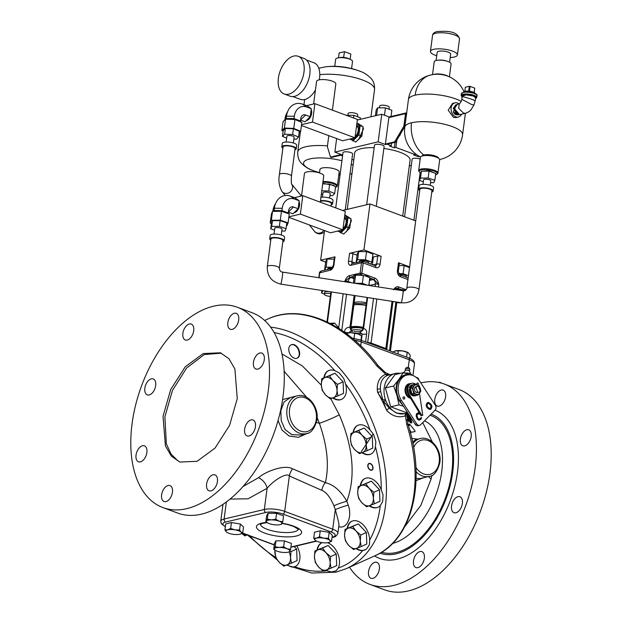 <?xml version="1.0" encoding="UTF-8"?>
<svg xmlns="http://www.w3.org/2000/svg" width="622" height="622" viewBox="0 0 622 622"><rect width="100%" height="100%" fill="white"/><g stroke="black" fill="none" stroke-linecap="round" stroke-linejoin="round"><path stroke-width="0.93" d="M353.747 160.072L351.897 159.38M342.559 155.92L340.693 155.228L331.409 157.436L330.484 157.094L340.537 154.699L340.592 154.248M336.642 138.55L334.854 152.126L342.24 154.862L340.537 154.699M334.854 152.126L378.16 141.832L381.791 114.223L357.316 120.038M385.391 144.04L388.874 117.581L405.505 113.632L406.43 113.974L404.767 126.631L395.608 142.181L394.675 141.832L385.391 144.04L386.324 144.382L385.554 144.568L378.16 141.832M395.608 142.181L387.102 144.203L391.254 145.742L389.706 146.108L394.325 147.818L395.056 142.306M419.5 156.449L418.349 156.721L413.731 155.01L415.271 154.645L395.872 147.453L394.325 147.818M409.315 165.895L411.313 165.421M335.717 207.888L342.979 152.701A4.859 1.431 7.5 0 1 344.098 151.962A4.859 1.431 7.5 0 1 349.525 152.196A4.859 1.431 7.5 0 1 352.612 153.968L345.257 209.832M404.557 216.767L412.137 159.162A4.859 1.431 7.5 0 1 413.257 158.423A4.859 1.431 7.5 0 1 420.184 159.115M366.661 204.739L374.491 145.206A4.859 1.431 7.5 0 1 375.618 144.475A4.859 1.431 7.5 0 1 381.045 144.701A4.859 1.431 7.5 0 1 384.124 146.473L376.256 206.271M347.263 209.35L354.688 152.919A27.928 8.234 7.5 0 1 374.172 147.655M383.867 148.456A27.928 8.234 7.5 0 1 400.164 152.336A27.928 8.234 7.5 0 1 410.061 160.212L402.714 216.075M415.271 154.645L415.403 153.688M395.872 147.453L396.844 140.074M391.254 145.742L391.603 143.13M418.349 156.721L418.466 155.842M400.77 133.411L398.927 136.537M400.49 133.893A4.253 3.219 -103.4 0 1 399.853 135.394A4.253 3.219 -103.4 0 1 399.223 136.031M404.767 126.631L403.833 126.282L394.675 141.832M405.505 113.632L403.833 126.282M385.554 144.568L385.609 144.117M389.108 117.527L389.185 116.959L406.765 112.784L406.461 115.078A29.141 8.591 -172.5 0 0 406.306 115.692L404.79 127.191A29.141 29.141 0 0 0 420.534 157.001M389.185 116.959L381.791 114.223M358.529 139.763L363.458 128.878A8.125 4.751 -69.7 0 0 363.092 127.619M341.462 155.049L341.525 154.598M328.813 135.65L327.359 146.691L330.484 157.094M351.578 68.56L352.518 61.469A8.498 2.504 -172.5 0 0 347.123 58.367A8.498 2.504 -172.5 0 0 337.622 57.963A8.498 2.504 7.5 0 0 335.662 59.253L334.729 66.344M339.418 57.698A5.769 1.703 7.5 0 1 339.853 57.574A5.769 1.703 7.5 0 1 343.601 57.418A5.769 1.703 7.5 0 1 343.873 57.442A5.769 1.703 7.5 0 1 349.284 58.997M350.132 59.323L350.831 54.036L344.479 51.68L339.153 52.948L338.516 57.792M343.601 57.418L344.479 51.68M292.908 96.573L300.348 99.333A19.507 11.398 -69.7 0 0 304.71 99.52A19.507 11.398 110.3 0 0 315.432 90.073M306.459 59.992L313.908 62.752A19.507 11.398 110.3 0 1 319.273 79.826M290.015 96.146A20.106 11.756 -69.7 0 0 294.509 96.34A20.106 11.756 110.3 0 0 309.126 77.812A20.106 11.756 110.3 0 0 303.995 58.437L298.171 56.275A20.106 11.756 110.3 0 1 303.303 75.659A20.106 11.756 110.3 0 1 288.686 94.179A20.106 11.756 -69.7 0 1 284.192 93.984L290.015 96.146M298.171 56.275A20.106 11.756 110.3 0 0 293.685 56.081A20.106 11.756 -69.7 0 0 279.06 74.609A20.106 11.756 -69.7 0 0 284.192 93.984M319.475 172.939L319.933 169.479A9.711 2.861 7.5 0 1 322.173 168.002A9.711 2.861 7.5 0 1 333.027 168.469A9.711 2.861 7.5 0 1 339.192 172.014L337.373 185.869A9.711 2.861 -172.5 0 0 332.754 182.736A9.711 2.861 -172.5 0 0 322.997 181.515M335.46 187.479A9.112 2.682 -172.5 0 0 336.144 187.121A9.112 2.682 -172.5 0 0 333.376 183.754A9.112 2.682 -172.5 0 0 322.888 182.3M334.131 186.001L333.905 185.41L322.756 183.319M336.144 187.121L336.782 186.678A9.711 2.861 -172.5 0 0 337.373 185.869M321.776 190.76L328.743 191.032L334.667 193.504L335.569 186.6L329.652 184.128L322.686 183.855M334.667 193.504L332.529 195.666L329.971 195.565M322.748 194.632L321.349 194.048M322.414 197.135L322.997 192.719A3.646 1.073 -172.5 0 1 326.2 192.066A3.646 1.073 -172.5 0 1 330.095 193.325A3.646 1.073 7.5 0 1 330.22 193.667L329.637 198.091M328.743 191.032L329.652 184.128M320.921 197.275A7.285 2.146 -172.5 0 1 332.762 199.724A7.285 2.146 7.5 0 1 333.011 200.408L332.552 203.86A7.285 2.146 7.5 0 1 331.199 204.879M320.47 200.727A7.285 2.146 -172.5 0 1 332.311 203.176A7.285 2.146 7.5 0 1 332.552 203.86M331.028 206.154L331.355 203.697A6.072 1.788 -172.5 0 0 323.759 200.976A6.072 1.788 -172.5 0 0 320.4 201.279M291.446 176.197A6.072 1.788 7.5 0 0 283.85 173.476A6.072 1.788 7.5 0 0 279.402 174.611L283.033 147.002A6.072 1.788 7.5 0 1 287.473 145.867A6.072 1.788 7.5 0 1 295.069 148.588L291.446 176.197C291.174 180.808 291.283 183.529 291.78 184.369L291.438 183.855A6.072 5.536 -39.2 0 1 291.461 183.879M281.828 146.846L282.287 143.394A7.285 2.146 -172.5 0 1 288.694 142.096A7.285 2.146 -172.5 0 1 296.484 144.615A7.285 2.146 7.5 0 1 296.733 145.299L296.274 148.744A7.285 2.146 7.5 0 0 296.033 148.067A7.285 2.146 -172.5 0 0 288.235 145.548A7.285 2.146 -172.5 0 0 281.828 146.846A7.285 2.146 -172.5 0 0 282.077 147.531A7.285 2.146 7.5 0 0 282.878 148.184M296.274 148.744A7.285 2.146 7.5 0 1 294.921 149.77M293.359 142.974L294.12 137.174A3.646 1.073 7.5 0 0 294.004 136.832A3.646 1.073 -172.5 0 0 290.109 135.573A3.646 1.073 -172.5 0 0 286.897 136.218L286.136 142.026M286.649 138.138L282.458 136.389L284.596 134.228L292.651 134.539L298.568 137.011L296.43 139.172L293.872 139.071M298.568 137.011L299.322 131.258L293.405 128.785L285.35 128.474L283.212 130.636L282.458 136.389M283.15 131.118L281.867 130.581L284.363 128.062L293.763 128.42L300.667 131.304L299.112 132.883M300.667 131.304L301.841 122.394L294.929 119.51L285.537 119.144L283.041 121.671L281.867 130.581M293.763 128.42L294.929 119.51M284.363 128.062L285.537 119.144M286.68 119.191A6.803 2.006 7.5 0 1 287.418 118.957A6.803 2.006 -172.5 0 1 294.315 119.121A6.803 2.006 -172.5 0 1 299.229 121.306M285.778 119.152L286.19 118.499L294.035 118.577L300.434 120.956L300.006 121.632M284.884 119.805L285.055 118.491A13.917 10.52 -103.4 0 1 286.415 113.943L288.274 110.281A18.124 13.7 -103.4 0 1 302.541 104.138L307.167 105.857L311.288 108.733L310.238 116.703L305.075 121.795L300.543 120.116M286.19 118.499L286.493 116.197A18.124 13.7 -103.4 0 1 288.274 110.281M300.434 120.956L300.737 118.654A5.505 4.16 -103.4 0 1 301.273 116.85A5.505 4.16 -103.4 0 1 305.612 114.984L310.238 116.703M294.035 118.577L294.338 116.283A13.917 10.52 -103.4 0 1 306.662 107.015L311.288 108.733M306.327 120.559A6.5 3.802 -69.7 0 0 306.7 120.497A6.5 3.802 -69.7 0 0 310.938 116.003A6.5 3.802 -69.7 0 0 311.171 109.573M300.745 120.186L300.527 121.85M301.538 124.672L312.485 122.067L314.903 103.664L306.599 105.639M314.903 103.664L357.401 119.416L354.983 137.82L342.605 140.766L301.429 125.504M313.605 103.975L316.575 81.396A9.711 2.869 7.5 0 1 318.814 79.927A9.711 2.869 7.5 0 1 329.668 80.386A9.711 2.869 7.5 0 1 335.833 83.931L332.389 110.141M354.983 137.82L312.485 122.067M358.241 128.093L356.6 125.52M356.663 125.053A7.099 4.144 110.3 0 1 358.21 127.883A7.099 4.144 110.3 0 1 358.218 130.379A7.099 4.144 110.3 0 1 355.115 136.824M352.837 140.945L358.894 134.974L361.856 136.07L355.8 142.041L349.922 139.025A8.545 4.999 -69.7 0 0 350.054 139.118A8.545 4.999 -69.7 0 0 355.504 137.82A8.545 4.999 -69.7 0 0 359.143 130.161A8.545 4.999 -69.7 0 0 357.347 123.794A8.545 4.999 -69.7 0 0 356.857 123.521M356.95 122.853L363.085 126.717L361.856 136.07M358.894 134.974L360.122 125.621L363.085 126.717M360.122 125.621L356.873 123.459M363.092 127.689L363.458 128.878M292.651 134.539L293.405 128.785M284.596 134.228L285.35 128.474M452.559 103.415L448.205 110.203L453.454 117.379L455.926 117.589L458.367 117.014A7.285 5.505 -103.4 0 1 455.771 116.827A7.285 5.505 76.6 0 1 451.082 109.526A7.285 5.505 76.6 0 1 455.001 102.84L452.559 103.415M421.833 156.106A8.498 2.504 7.5 0 1 423.745 155.002A8.498 2.504 7.5 0 1 432.943 155.337A8.498 2.504 7.5 0 1 438.634 158.322M418.676 170.568L420.418 157.335A9.711 2.861 -172.5 0 1 422.657 155.865A9.711 2.861 7.5 0 1 433.518 156.324A9.711 2.861 7.5 0 1 439.684 159.87L437.942 173.103A9.711 2.861 -172.5 0 0 431.777 169.557A9.711 2.861 -172.5 0 0 420.923 169.098A9.711 2.861 -172.5 0 0 418.676 170.568A9.711 2.861 -172.5 0 0 419.034 171.509L419.531 172.1A9.112 2.682 -172.5 0 0 420.659 172.978M435.555 174.868A9.112 2.682 -172.5 0 0 436.722 174.354L437.352 173.919A9.711 2.861 -172.5 0 0 437.942 173.103M436.722 174.354A9.112 2.682 -172.5 0 0 432.764 170.607A9.112 2.682 -172.5 0 0 421.304 169.837A9.112 2.682 -172.5 0 0 419.531 172.1M434.685 173.048L428.978 170.576L421.949 171.19M434.84 180.318L435.75 173.414L429.056 171.12L421.389 171.19L420.425 173.561L419.516 180.466L420.48 178.094L428.146 178.024L434.84 180.318L433.876 182.681L430.548 182.72M423.325 181.772L419.516 180.466M422.983 184.337L423.566 179.913A3.646 1.073 -172.5 0 1 427.602 179.361A3.646 1.073 7.5 0 1 430.789 180.862L430.206 185.286M428.146 178.024L429.056 171.12M420.48 178.094L421.389 171.19M433.122 191.055A7.285 2.146 7.5 0 0 426.739 188.054A7.285 2.146 -172.5 0 0 418.676 189.158L419.135 185.706A7.285 2.146 -172.5 0 1 427.197 184.61A7.285 2.146 7.5 0 1 433.581 187.603L433.122 191.055A7.285 2.146 7.5 0 1 431.769 192.074M418.676 189.158A7.285 2.146 -172.5 0 0 419.726 190.495M431.886 191.032A6.072 1.788 -172.5 0 0 431.925 190.9A6.072 1.788 -172.5 0 0 426.365 188.365A6.072 1.788 -172.5 0 0 419.92 189.181A6.072 1.788 -172.5 0 0 419.881 189.313A6.072 1.788 -172.5 0 0 419.881 189.453M270.92 239.175A6.072 1.788 7.5 0 1 270.92 239.035A6.072 1.788 7.5 0 1 270.959 238.895A6.072 1.788 7.5 0 1 277.404 238.078A6.072 1.788 7.5 0 1 282.963 240.613L279.332 268.222C279.55 270.617 280.639 271.915 282.606 272.117A6.072 0.451 -81.2 0 1 282.256 277.288A6.072 0.451 -81.2 0 1 280.919 283.865A6.072 0.451 -81.2 0 1 280.747 284.114L401.19 302.751A6.072 0.451 -81.2 0 0 401.369 302.51A6.072 0.451 -81.2 0 0 402.698 295.924A6.072 0.451 -81.2 0 0 403.048 290.754L282.606 272.117M269.715 238.871L270.173 235.419A7.285 2.146 -172.5 0 1 278.228 234.323A7.285 2.146 7.5 0 1 284.619 237.324L284.161 240.768A7.285 2.146 7.5 0 0 277.777 237.775A7.285 2.146 -172.5 0 0 269.715 238.871A7.285 2.146 -172.5 0 0 270.764 240.209M284.161 240.768A7.285 2.146 7.5 0 1 282.808 241.795M281.245 234.999L282.007 229.199A3.646 1.073 7.5 0 0 278.819 227.699A3.646 1.073 -172.5 0 0 274.784 228.251L274.022 234.051M274.543 230.101L270.733 228.795L271.705 226.424L279.364 226.354L286.066 228.647L285.094 231.019L281.766 231.05M286.066 228.647L286.82 222.901L280.125 220.6L272.459 220.678L271.487 223.041L270.733 228.795M279.364 226.354L280.125 220.6M271.433 223.477L270.212 223.057L271.34 220.297L280.281 220.211L288.095 222.886L286.967 225.646L286.454 225.654M280.281 220.211L281.455 211.293L272.514 211.379L271.386 214.139L270.212 223.057M288.095 222.886L289.269 213.968L281.455 211.293M271.34 220.297L272.514 211.379M274.279 211.363A6.803 2.006 7.5 0 1 275.313 210.982A6.803 2.006 -172.5 0 1 282.023 211.115A6.803 2.006 -172.5 0 1 287.037 213.206M273.556 211.371L274.084 210.524L281.921 210.609L288.32 212.981L287.978 213.533M272.833 211.379L272.941 210.516A13.917 10.52 -103.4 0 1 274.31 205.975L276.16 202.305A18.124 13.7 -103.4 0 1 290.435 196.163L295.061 197.882L299.174 200.758L298.125 208.728L292.962 213.82L288.437 212.141M274.084 210.524L274.388 208.222A18.124 13.7 -103.4 0 1 276.16 202.305M288.32 212.981L288.624 210.679A5.505 4.16 -103.4 0 1 289.168 208.883A5.505 4.16 -103.4 0 1 293.498 207.017L298.125 208.728M281.921 210.609L282.225 208.308A13.917 10.52 -103.4 0 1 294.548 199.048L299.174 200.758M294.214 212.584A6.5 3.802 -69.7 0 0 294.595 212.522A6.5 3.802 -69.7 0 0 298.824 208.036A6.5 3.802 -69.7 0 0 299.065 201.598M288.639 212.219L288.445 213.688M288.896 216.829L300.379 214.092L302.797 195.689L294.486 197.664M302.797 195.689L345.288 211.441L342.87 229.845L330.5 232.791L288.826 217.342M301.499 196L304.461 173.429A9.711 2.869 7.5 0 1 306.7 171.952A9.711 2.869 7.5 0 1 317.562 172.411A9.711 2.869 7.5 0 1 323.728 175.956L320.283 202.166M342.87 229.845L300.379 214.092M344.549 217.078A7.099 4.144 110.3 0 1 346.104 219.908A7.099 4.144 110.3 0 1 346.112 222.412A7.099 4.144 110.3 0 1 343.002 228.849M346.127 220.11L344.487 217.529M340.724 232.97L346.788 226.999L349.751 228.095L343.686 234.066L337.808 231.05A8.545 4.999 -69.7 0 0 337.948 231.143A8.545 4.999 -69.7 0 0 343.391 229.852A8.545 4.999 -69.7 0 0 347.037 222.186A8.545 4.999 -69.7 0 0 345.233 215.826A8.545 4.999 -69.7 0 0 344.751 215.546M344.837 214.885L350.979 218.75L349.751 228.095M346.788 226.999L348.017 217.646L350.979 218.75M348.017 217.646L344.759 215.484M319.078 277.762L319.739 272.716L321.45 270.935L331.542 268.533L333.392 265.244L334.457 257.181A2.426 0.715 7.5 0 1 335.017 256.816L320.633 260.237L325.633 262.095M369.445 280.491L369.709 280.39A9.105 2.69 -172.5 0 0 370.93 279.278A9.105 2.69 -172.5 0 0 370.3 278.104L367.034 275.88L363.691 275.655L360.908 274.621A1.221 0.925 76.6 0 1 360.13 273.112L349.237 275.709C347.675 276.067 346.205 277.91 344.837 281.23L344.767 281.735M363.94 249.92L349.556 253.348L348.491 261.411A4.859 2.838 -69.6 0 0 350.979 265.275L361.499 262.772L362.875 261.341L363.194 262.927L375.758 267.592A4.859 3.67 76.6 0 0 380.058 264.358L381.123 256.303L363.94 249.92L369.989 203.946L342.629 210.454M324.536 230.583L320.633 260.237M346.384 231.812L351.352 220.903A8.125 4.751 -69.7 0 0 350.979 219.644M350.979 219.706L351.352 220.903M369.305 285.529L375.385 284.083A2.426 0.715 7.5 0 1 378.775 284.402C378.036 280.895 376.73 278.796 374.848 278.104L361.841 273.276L363.194 262.927L361.499 262.772L360.13 273.112L361.841 273.276A1.221 0.715 -69.6 0 1 360.908 274.621L354.486 275.103L353.047 276.495A9.105 2.69 -172.5 0 0 352.868 276.907A9.105 2.69 -172.5 0 0 354.004 278.462M406.197 289.735L398.702 286.952C396.828 286.244 395.118 287.224 393.555 289.883M409.688 266.9L398.484 262.741L397.427 270.803A4.859 3.67 76.6 0 0 400.514 276.774L408.024 279.566M415.729 220.903L369.989 203.946M397.427 270.803A2.426 0.715 -172.5 0 1 398.282 271.487L399.347 263.433A2.426 0.715 -172.5 0 0 398.484 262.741M409.595 267.631L404.168 265.617L399.067 265.563M334.193 259.149L327.172 259.071L325.726 261.364L324.668 269.443L325.858 269.886M349.556 253.348A2.426 0.715 -172.5 0 1 352.946 253.667L357.067 255.199M372.508 257.189A10.932 3.227 7.5 0 0 373.394 257.01L377.725 255.984A2.426 0.715 7.5 0 1 381.123 256.303M370.65 264.047L371.863 262.119L372.928 254.025L366.521 251.646L358.684 251.568L357.246 253.854L356.181 261.948L357.355 262.383M405.653 290.21L401.384 289.634A9.105 2.69 -172.5 0 0 394.954 289.191M404.844 290.614L402.566 289.766M396.867 289.168L396.121 289.16M321.45 270.935L321.45 270.935C319.84 271.752 319.179 272.405 319.459 272.902L330.251 270.212A4.859 2.838 -69.6 0 0 333.952 264.871L335.017 256.816M327.615 269.466L327.693 268.891A4.859 1.431 7.5 0 1 328.813 268.16A4.859 1.431 7.5 0 1 332.156 268.043M332.731 267.227L326.107 267.157L324.668 269.443M327.172 259.071L326.107 267.157M409.673 430.012L411.025 432.228L410.318 432.391M409.051 425.425L409.766 424.344L408.848 424.562M409.766 424.344L414.874 430.603L415.029 431.567L411.025 432.228M408.164 424.857L409.362 425.627M410.155 432.43L414.159 431.777M408.506 424.748L408.67 425.518M422.735 422.618L432.376 442.071M417.759 439.171L411.795 438.393M409.004 419.967L410.022 422.416L410.909 422.991L411.865 422.766L410.971 422.19L410.022 422.416M406.905 419.516L407.356 420.69L408.242 421.265L409.19 421.04L408.304 420.464L407.356 420.69M361.265 451.696L373.216 433.892M407.262 412.347L407.838 423.807A3.654 0.498 -17.5 0 1 406.741 424.546L405.412 415.83L407.146 412.79M389.893 374.755L385.764 374.25C380.104 376.574 377.274 381.488 377.266 388.991L377.538 392.109C384.085 402.823 382.133 398.811 382.872 400.024L385.368 399.433L385.788 400.622L383.463 401.174C384.023 402.589 381.776 398.026 386.705 410.497C392.404 416.297 398.64 418.07 405.412 415.83A2.426 1.578 67.1 0 1 405.738 413.366M383.463 401.174L389.294 408.195L396.603 413.148L404.697 413.669A20.643 15.604 76.6 0 0 407.566 412.573M400.133 373.387A20.643 15.604 76.6 0 0 395.125 373.511L387.661 375.393A2.426 1.555 -110.9 0 1 385.764 374.25L376.73 365.806A3.654 0.91 -36.9 0 1 378.098 365.619L385.36 372.516L390.313 374.879M389.294 408.195A2.426 0.723 135.7 0 0 386.697 410.497A129.92 84.195 -114.2 0 0 377.546 392.124A2.426 0.917 171.3 0 0 380.687 391.51L382.872 400.024M387.661 375.393C382.639 377.391 380.205 381.815 380.361 388.68L380.687 391.51M385.788 400.622A20.643 15.604 76.6 0 0 404.697 413.669M395.125 373.511A20.643 15.604 76.6 0 0 385.368 399.433M407.192 411.997L405.645 412.37L390.709 406.827L385.368 387.957L394.954 374.623L403.235 372.648L410.17 374.864M415.768 377.08L418.171 378.192L418.956 380.135M406.943 375.066L405.396 375.431A16.39 12.393 76.6 0 0 399.899 400.762L415.138 424.243A3.646 2.752 76.6 0 0 418.046 425.697L419.593 425.331A3.646 2.752 76.6 0 0 420.651 424.725L435.097 410.123A3.646 2.752 76.6 0 0 435.26 405.101L420.029 381.62A16.39 12.393 76.6 0 0 406.943 375.066A16.39 12.393 76.6 0 0 401.447 400.397L416.686 423.877A3.646 2.752 76.6 0 0 419.593 425.331M390.709 406.827L398.997 404.852L396.929 395.273L393.648 385.982L399.052 379.171L403.235 372.648M403.445 406.22L398.997 404.852M385.368 387.957L393.648 385.982M402.255 404.393A16.996 12.852 -103.4 0 1 396.929 395.273A16.996 12.852 -103.4 0 1 399.052 379.171A16.996 12.852 -103.4 0 1 409.812 374.833M410.652 398.29A7.441 5.621 -103.4 0 1 406.524 395.265A7.441 5.621 -103.4 0 1 409.012 383.774A7.441 5.621 -103.4 0 1 410.225 383.665M404.549 397.271A1.213 0.917 -103.4 0 1 403.173 398.655A1.213 0.917 -103.4 0 1 404.549 397.271M416.701 383.65A1.213 0.917 76.6 0 1 416.989 384.816A1.213 0.917 -103.4 0 1 418.303 383.362A1.213 0.917 -103.4 0 1 418.007 385.205M419.461 412.969L418.194 412.775L416.39 413.933L416.235 416.134L417.261 419.049L418.8 420.13L421.195 418.917L421.319 417.385L420.083 418.831L418.217 419.026L416.88 415.893L417.494 414.019L420.107 414.042M426.327 404.448L426.163 405.824L427.166 407.814L429.343 409.432L430.945 409.066L431.909 406.182L430.906 404.183L428.2 402.465L427.127 402.932L426.327 404.448M410.403 383.642A7.285 5.505 76.6 0 0 409.82 383.735A7.285 5.505 76.6 0 0 405.902 390.181A7.285 5.505 76.6 0 0 410.225 397.567M410.022 389.271A5.66 4.284 76.6 0 0 415.698 395.646L414.734 395.88A5.66 4.284 -103.4 0 1 409.058 389.504L410.504 389.458M413.708 384.544A5.66 4.284 76.6 0 0 413.07 384.629A5.66 4.284 76.6 0 0 410.209 387.84L410.644 388.004M415.698 395.646A5.66 4.284 76.6 0 0 416.305 395.437M420.301 388.455L420.791 391.215L418.046 395.024L413.786 393.438L412.254 388.05L414.991 384.24L419.259 385.827L420.301 388.455A4.859 3.67 -103.4 0 1 419.694 393.057A4.859 3.67 -103.4 0 1 416.196 394.169A4.859 3.67 -103.4 0 1 413.296 390.678A4.859 3.67 -103.4 0 1 413.902 386.075A4.859 3.67 -103.4 0 1 417.401 384.964A4.859 3.67 -103.4 0 1 420.301 388.455M413.786 393.438L411.919 393.882L413.778 394.745L416.188 395.468L418.046 395.024M411.919 393.882L410.396 388.493L412.254 388.05M410.396 388.493L413.132 384.684L414.991 384.24M416.351 392.412A3.032 2.294 -103.4 0 1 414.726 387.856L416.001 387.553L417.626 392.109L416.351 392.412A3.032 2.294 76.6 0 0 417.502 392.521L418.777 392.218A3.032 2.294 -103.4 0 1 417.626 392.109M418.777 392.218A3.032 2.294 -103.4 0 0 420.145 390.974L418.52 386.417A3.032 2.294 76.6 0 0 417.37 386.309L416.095 386.612A3.032 2.294 76.6 0 0 414.726 387.856M417.37 386.309A3.032 2.294 76.6 0 0 416.001 387.553M419.461 393.376L422.766 415.232L421.156 415.799L408.366 394.465A7.285 5.505 -103.4 0 1 410.963 383.463L411.733 383.284A7.285 5.505 -103.4 0 1 416.118 384.544M421.926 415.613L409.128 394.286A7.285 5.505 -103.4 0 1 411.733 383.284M410.209 387.84L409.245 388.066A5.66 4.284 -103.4 0 1 412.106 384.863L413.07 384.629M409.245 388.066L410.396 388.501M403.227 398.741A1.213 0.917 76.6 0 0 402.947 397.559M421.436 418.163L420.729 419.399L419.329 420.083M421.195 417.432L421.319 418.194M418.777 412.72L419.586 413.171M418.124 412.798L418.653 412.751M420.099 414.034L419.601 414.213M418.466 413.661L416.989 414.353L416.678 415.294L417.743 418.692L419.111 419.189M428.2 402.465L427.555 402.613M428.729 402.566L428.076 402.496M429.312 402.877L428.605 402.597M430.906 404.183L429.188 402.908M431.38 404.743L430.782 404.214M431.699 405.334L431.256 404.774M431.909 406.182L431.575 405.365M431.909 406.85L431.785 406.205M431.746 407.55L431.785 406.874M431.318 408.537L431.621 407.581M430.945 409.066L431.194 408.568M430.393 409.416L430.821 409.097M429.989 408.623L427.368 407.107L426.84 405L427.594 403.608L428.511 403.398L430.953 405.396L430.681 408.016L429.561 408.607L427.12 406.609L427.267 404.012M427.392 403.981L428.084 403.383M411.422 375.074L411.507 374.405L410.574 373.838L407.775 373.021L403.204 372.975M407.651 374.001L407.775 373.021M410.613 373.869L409.509 371.124A2.123 0.63 7.5 0 0 408.133 370.354A2.123 0.63 7.5 0 0 405.785 370.261A2.123 0.63 -172.5 0 0 405.295 370.572L403.515 372.928M409.859 369.608A2.286 0.676 7.5 0 0 408.281 368.823A2.286 0.676 7.5 0 0 405.847 368.745A2.286 0.676 -172.5 0 0 405.365 368.994L406.259 367.649A1.563 0.459 7.5 0 1 406.594 367.478A1.563 0.459 7.5 0 1 408.234 367.524A1.563 0.459 7.5 0 1 409.33 368.053L409.851 369.585L409.424 371.272M331.821 324.342L334.613 323.09L329.893 323.331M339.729 328.999L334.613 323.09M416.087 471.756A19.43 14.687 76.6 0 0 429.141 476.405C433.798 476.133 437.367 471.569 439.84 462.714C441.985 449.893 430.836 435.587 420.138 438.603L415.512 439.707L412.596 442.063M431.925 475.356L431.093 479.096L420.775 505.453L404.728 526.678M416.04 480.557L423.807 477.673M416.102 478.435L419.998 478.582L429.141 476.405M380.042 553.168A74.065 43.283 -69.6 0 0 396.268 553.782A74.065 43.283 -69.6 0 0 450.188 485.44A74.065 43.283 -69.6 0 0 431.132 414.128M420.845 382.88A106.852 62.441 110.4 0 1 444.24 384.023A106.852 62.441 110.4 0 1 471.484 487.003A106.852 62.441 110.4 0 1 393.742 585.419A106.852 62.441 -69.6 0 1 369.896 584.377A106.852 62.441 -69.6 0 1 349.51 567.21M441.255 390.033A8.498 4.968 -69.6 0 0 435.066 397.862A8.498 4.968 -69.6 0 0 437.235 406.049A8.498 4.968 -69.6 0 0 439.132 406.135A8.498 4.968 -69.6 0 0 445.313 398.305A8.498 4.968 -69.6 0 0 443.152 390.118A8.498 4.968 -69.6 0 0 441.255 390.033M372.881 578.367A8.498 4.968 -69.6 0 0 379.07 570.537A8.498 4.968 -69.6 0 0 376.901 562.35A8.498 4.968 -69.6 0 0 375.004 562.265A8.498 4.968 -69.6 0 0 368.823 570.094A8.498 4.968 -69.6 0 0 370.984 578.289A8.498 4.968 -69.6 0 0 372.881 578.367M422.004 564.387A8.498 4.968 -69.6 0 0 421.887 551.636A8.498 4.968 -69.6 0 0 415.854 554.824A8.498 4.968 -69.6 0 0 415.97 567.575A8.498 4.968 -69.6 0 0 422.004 564.387M462.379 503.431A8.498 4.968 -69.6 0 0 459.922 496.753A8.498 4.968 -69.6 0 0 451.549 506.005A8.498 4.968 -69.6 0 0 454.006 512.683A8.498 4.968 -69.6 0 0 462.379 503.431M470.349 431.209A8.498 4.968 -69.6 0 0 468.731 429.849A8.498 4.968 -69.6 0 0 461.819 434.49A8.498 4.968 -69.6 0 0 461.197 444.419A8.498 4.968 -69.6 0 0 462.815 445.787A8.498 4.968 -69.6 0 0 469.727 441.138A8.498 4.968 -69.6 0 0 470.349 431.209M444.24 384.023L459.02 389.512A106.852 62.441 110.4 0 1 486.264 492.492A106.852 62.441 110.4 0 1 408.522 590.9A106.852 62.441 -69.6 0 1 384.676 589.858L369.896 584.377M323.883 377.795A15.783 10.232 65.8 0 1 328.595 370.588A15.783 10.232 65.8 0 1 334.854 370.681L339.184 372.905A128.28 83.13 -114.2 0 1 343.865 378.72L345.56 383.976A15.783 10.232 65.8 0 1 341.532 399.378A15.783 10.232 65.8 0 1 332.762 397.948M353.078 432.562A15.783 10.232 65.8 0 1 357.782 425.347A15.783 10.232 65.8 0 1 370.09 429.996L373.495 434.312A128.28 83.13 -114.2 0 1 375.836 441.667L375.447 446.821A15.783 10.232 65.8 0 1 370.72 454.146A15.783 10.232 65.8 0 1 361.957 452.707M360.27 485.72A15.783 10.232 65.8 0 1 364.974 478.505A15.783 10.232 65.8 0 1 381.278 489.903L383.043 494.941A128.28 83.13 -114.2 0 1 382.623 501.76L380.314 505.499A15.783 10.232 65.8 0 1 377.912 507.303A15.783 10.232 65.8 0 1 369.149 505.865M347.154 528.443A15.783 10.232 65.8 0 1 351.858 521.236A15.783 10.232 65.8 0 1 363.505 525.139A15.783 10.232 65.8 0 1 369.678 540.129L369.484 544.577A128.28 83.13 -114.2 0 1 366.405 549.156L362.642 550.594A15.783 10.232 65.8 0 1 356.033 548.596M327.553 542.749A15.783 10.232 65.8 0 1 337.754 553.549A15.783 10.232 65.8 0 1 338.22 568.088L336.207 570.778A128.28 83.13 -114.2 0 1 333.742 571.431A128.28 83.13 -114.2 0 1 331.238 571.96L326.877 570.786A15.783 10.232 65.8 0 1 325.897 570.18M252.656 536.942A15.783 10.232 65.8 0 1 250.254 536.483L247.945 535.2M317.018 550.027A15.783 10.232 65.8 0 1 321.722 542.819A15.783 10.232 65.8 0 1 322.157 542.641M296.811 545.875A15.783 10.232 65.8 0 1 295.061 566.642A15.783 10.232 65.8 0 1 294.781 566.759L291.562 566.976A15.783 10.232 -114.2 0 0 295.271 566.541M368.076 467.371A3.646 2.364 65.8 0 1 368.9 463.499A3.646 2.364 65.8 0 1 372.718 466.267A3.646 2.364 65.8 0 1 371.886 470.139A3.646 2.364 65.8 0 1 368.076 467.371M338.834 526.165A2.426 1.835 -103.4 0 1 339.192 526.873C347.504 528.762 352.309 516.353 348.234 505.15A9.711 0.91 160.4 0 0 335.297 509.651C337.777 518.359 338.998 523.576 338.943 525.295L338.99 524.743M332.078 537.206L332.381 537.136A2.426 1.835 76.6 0 0 333.244 537.198C335.017 537.221 336.564 535.931 337.894 533.311A14.57 4.3 -172.5 0 0 332.723 529.198L284.689 511.377A14.57 4.3 -172.5 0 0 264.327 509.472L267.118 488.278A9.711 5.582 50.7 0 0 258.472 477.735C265.952 471.219 284.759 464.23 292.597 468.825L325.368 482.633C333.664 484.662 340.817 490.867 346.851 501.262C355.838 476.522 353.319 447.692 339.285 414.781L330.748 398.702M321.317 385.158L302.284 365.892L281.929 353.918M297.215 358.093A7.285 4.719 -114.2 0 0 297.425 358.008A7.285 4.719 -114.2 0 0 299.283 350.894A7.285 4.719 -114.2 0 0 291.454 344.72A7.285 4.719 -114.2 0 0 291.252 344.821M249.041 535.604A15.783 10.232 -114.2 0 0 251.576 536.545M286.96 564.947A128.28 83.13 -114.2 0 0 291.562 566.976M296.64 549.094L290.987 551.628L290.528 557.709L291.43 563.174L297.083 560.632L296.64 549.094L294.198 546.497M291.43 563.174L283.803 566.137L279.091 562.148L275.733 557.553L274.838 550.042M290 550.921L290.987 551.628M289.098 551.901A10.932 7.083 65.8 0 1 290.528 557.709A10.932 7.083 65.8 0 1 286.936 564.955A10.932 7.083 65.8 0 1 279.091 562.148A10.932 7.083 65.8 0 1 274.831 552.087A10.932 7.083 65.8 0 1 274.916 550.097M321.932 542.726A15.783 10.232 -114.2 0 0 317.438 549.84M326.34 570.009A15.783 10.232 -114.2 0 0 331.238 571.96M331.028 568.143L336.681 565.608L336.238 554.062L328.167 545.486L314.887 550.983L322.515 548.021L325.874 552.616L330.585 556.604L330.134 562.677L331.028 568.143L323.401 571.105L318.689 567.124L315.331 562.529L314.429 557.063L314.887 550.983M328.167 545.486L322.515 548.021M336.238 554.062L330.585 556.604M318.689 567.124A10.932 7.083 65.8 0 1 314.429 557.063A10.932 7.083 65.8 0 1 318.021 549.809A10.932 7.083 65.8 0 1 325.874 552.616A10.932 7.083 65.8 0 1 330.134 562.677A10.932 7.083 65.8 0 1 326.542 569.931A10.932 7.083 65.8 0 1 318.689 567.124M247.921 534.625L244.827 535.907L241.686 533.513M247.105 534.881A10.932 7.083 65.8 0 1 241.779 533.466M328.805 370.494A15.783 10.232 -114.2 0 0 324.303 377.608M333.205 397.777A15.783 10.232 -114.2 0 0 341.735 399.285M337.901 395.911L343.554 393.376L343.111 381.83L335.04 373.254L321.753 378.751L329.388 375.797L332.747 380.384L337.458 384.373L337 390.445L337.901 395.911L330.274 398.873L325.555 394.892L322.196 390.297L321.302 384.831L321.753 378.751M335.04 373.254L329.388 375.797M343.111 381.83L337.458 384.373M325.555 394.892A10.932 7.083 65.8 0 1 321.302 384.831A10.932 7.083 65.8 0 1 324.894 377.577A10.932 7.083 65.8 0 1 332.747 380.384A10.932 7.083 65.8 0 1 337 390.445A10.932 7.083 65.8 0 1 333.408 397.699A10.932 7.083 65.8 0 1 325.555 394.892M357.992 425.254A15.783 10.232 -114.2 0 0 353.49 432.376M362.401 452.536A15.783 10.232 -114.2 0 0 370.93 454.044M367.089 450.678L372.741 448.135L372.298 436.597L364.228 428.014L350.948 433.518L358.575 430.556L361.934 435.151L366.646 439.132L366.195 445.212L367.089 450.678L359.462 453.64L354.75 449.652L351.391 445.057L350.489 439.591L350.948 433.518M364.228 428.014L358.575 430.556M372.298 436.597L366.646 439.132M354.75 449.652A10.932 7.083 65.8 0 1 350.489 439.591A10.932 7.083 65.8 0 1 354.081 432.337A10.932 7.083 65.8 0 1 361.934 435.151A10.932 7.083 65.8 0 1 366.195 445.212A10.932 7.083 65.8 0 1 362.595 452.458A10.932 7.083 65.8 0 1 354.75 449.652M365.192 478.411A15.783 10.232 -114.2 0 0 360.69 485.533M369.592 505.694A15.783 10.232 -114.2 0 0 378.122 507.202M374.288 503.836L379.933 501.293L379.49 489.755L371.42 481.171L358.14 486.676L365.767 483.714L369.126 488.309L373.838 492.29L373.387 498.37L374.288 503.836L366.653 506.798L361.942 502.809L358.583 498.214L357.681 492.748L358.14 486.676M371.42 481.171L365.767 483.714M379.49 489.755L373.838 492.29M361.942 502.809A10.932 7.083 65.8 0 1 357.681 492.748A10.932 7.083 65.8 0 1 361.273 485.502A10.932 7.083 65.8 0 1 369.126 488.309A10.932 7.083 65.8 0 1 373.387 498.37A10.932 7.083 65.8 0 1 369.795 505.616A10.932 7.083 65.8 0 1 361.942 502.809M352.075 521.143A15.783 10.232 -114.2 0 0 347.574 528.257M356.476 548.425A15.783 10.232 -114.2 0 0 365.114 549.887M361.172 546.559L366.817 544.025L366.374 532.479L358.303 523.903L345.023 529.4L352.651 526.437L356.009 531.033L360.721 535.021L360.27 541.093L361.172 546.559L353.537 549.521L348.825 545.541L345.467 540.946L344.565 535.48L345.023 529.4M358.303 523.903L352.651 526.437M366.374 532.479L360.721 535.021M348.825 545.541A10.932 7.083 65.8 0 1 344.565 535.48A10.932 7.083 65.8 0 1 348.157 528.226A10.932 7.083 65.8 0 1 356.009 531.033A10.932 7.083 65.8 0 1 360.27 541.093A10.932 7.083 65.8 0 1 356.678 548.347A10.932 7.083 65.8 0 1 348.825 545.541M369.305 463.374A3.646 2.364 -114.2 0 0 369.204 463.46L368.605 464.043A3.351 2.169 -114.2 0 0 368.411 467.705A3.351 2.169 -114.2 0 0 371.28 469.999A3.351 2.169 -114.2 0 0 371.513 469.96A3.351 2.169 65.8 0 0 372.531 466.306A3.351 2.169 65.8 0 0 369.274 463.678A3.351 2.169 -114.2 0 0 368.605 464.043M371.855 469.937A3.646 2.364 -114.2 0 0 372.111 469.937A3.646 2.364 -114.2 0 0 372.244 469.921M339.285 414.781C333.633 417.797 327.001 420.643 319.374 423.333L317.142 417.603M306.708 397.341L284.13 371.264M230.101 499.054L248.069 498.805L267.118 488.278C274.768 479.088 287.294 472.479 289.354 475.97L321.768 490.323A9.711 5.528 113.5 0 1 325.368 482.633C329.326 465.676 327.327 445.912 319.389 423.341M242.751 532.891L243.529 526.951L240.356 524.035L231.438 522.519L225.7 523.926L224.923 529.866L227.699 529.827L230.661 528.459L235.03 529.882L239.571 529.975L241.072 532.098L242.751 532.891L239.789 534.259A7.884 2.325 7.5 0 1 232.465 534.205A7.884 2.325 7.5 0 1 226.976 532.409A7.884 2.325 7.5 0 1 226.416 531.989L224.923 529.866M282.761 521.804L283.546 515.863L276.565 513.306L268.105 513.243L266.62 515.739L265.843 521.679L267.32 519.183L271.464 519.875L275.779 519.246L279.185 521.189L282.761 521.804L281.284 524.299M331.549 541.187L332.335 535.247L329.155 532.331L320.244 530.815L314.507 532.222L313.721 538.162L316.505 538.123L319.459 536.755L323.829 538.178L328.377 538.271L329.878 540.394L331.549 541.187L328.595 542.555A7.884 2.325 7.5 0 1 321.263 542.501A7.884 2.325 7.5 0 1 315.782 540.705A7.884 2.325 7.5 0 1 315.222 540.285L313.721 538.162M290.63 549.374L291.415 543.434L284.433 540.876L275.974 540.813L274.489 543.309L273.711 549.249L275.188 546.754L279.332 547.453L283.648 546.816L287.053 548.759L290.63 549.374L289.152 551.869M226.929 532.378L226.416 531.989A7.884 2.325 7.5 0 1 227.699 529.827A7.884 2.325 7.5 0 1 235.03 529.882A7.884 2.325 7.5 0 1 241.072 532.098A7.884 2.325 7.5 0 1 240.193 534.15A7.884 2.325 7.5 0 1 239.789 534.259M231.438 522.519L230.661 528.459M240.356 524.035L239.571 529.975M276.565 513.306L275.779 519.246M268.105 513.243L267.32 519.183M267.289 522.667L265.843 521.679M266.496 521.096A7.884 2.325 7.5 0 1 271.464 519.875A7.884 2.325 7.5 0 1 279.185 521.189A7.884 2.325 7.5 0 1 281.929 523.716A7.884 2.325 7.5 0 1 280.654 524.509A7.884 2.325 7.5 0 1 276.961 524.937A7.884 2.325 7.5 0 1 269.24 523.623A7.884 2.325 7.5 0 1 267.444 522.775A7.884 2.325 7.5 0 1 266.496 521.096M329.155 532.331L328.377 538.271M315.727 540.673L315.222 540.285A7.884 2.325 7.5 0 1 316.505 538.123A7.884 2.325 7.5 0 1 323.829 538.178A7.884 2.325 7.5 0 1 329.878 540.394A7.884 2.325 7.5 0 1 328.991 542.446A7.884 2.325 7.5 0 1 328.595 542.555M320.244 530.815L319.459 536.755M275.157 550.245L273.711 549.249M275.974 540.813L275.188 546.754M284.433 540.876L283.648 546.816M289.805 551.286A7.884 2.325 7.5 0 1 288.522 552.087A7.884 2.325 7.5 0 1 284.829 552.507A7.884 2.325 7.5 0 1 277.109 551.193A7.884 2.325 7.5 0 1 275.313 550.346A7.884 2.325 7.5 0 1 274.364 548.666A7.884 2.325 7.5 0 1 279.332 547.453A7.884 2.325 7.5 0 1 287.053 548.759A7.884 2.325 7.5 0 1 289.805 551.286M332.381 537.136A12.145 3.584 -172.5 0 0 330.873 531.864L282.839 514.044A2.426 1.423 -69.6 0 0 284.689 511.377L289.354 475.97A9.711 5.489 114.3 0 1 292.597 468.825M258.472 477.735L243.101 486.466M278.065 420.526L282.054 430.09L289.113 436.045L298.506 437.289L308.053 433.052M297.262 395.841L290.606 397.427L284.06 401.929L280.849 410.714L281.206 420.589L285 429.468L291.734 434.615L300.473 435.019L306.257 433.635C310.922 433.363 314.491 428.799 316.963 419.943C319.109 407.122 307.96 392.824 297.262 395.841A19.43 14.687 76.6 0 0 286.983 409.253A19.43 14.687 76.6 0 0 306.257 433.635M295.637 396.222L282.59 399.542M162.98 507.599L177.76 513.088A106.852 62.441 110.4 0 0 201.606 514.122A106.852 62.441 -69.6 0 0 279.348 415.714A106.852 62.441 -69.6 0 0 252.104 312.734L237.324 307.245A106.852 62.441 -69.6 0 0 213.478 306.211A106.852 62.441 110.4 0 0 135.736 404.619A106.852 62.441 110.4 0 0 162.98 507.599A106.852 62.441 110.4 0 0 186.825 508.641A106.852 62.441 -69.6 0 0 264.568 410.232A106.852 62.441 -69.6 0 0 237.324 307.245M237.27 398.585L234.883 368.963L228.958 358.723L220.445 352.791L203.2 353.56L185.224 366.817L170.723 389.481L163.034 416.266L165.421 445.888L171.345 456.12L179.859 462.06L197.104 461.283L215.08 448.034L229.58 425.37L237.27 398.585M238.692 320.019A8.498 4.968 -69.6 0 0 236.236 313.34A8.498 4.968 -69.6 0 0 227.862 322.6A8.498 4.968 -69.6 0 0 230.319 329.279A8.498 4.968 -69.6 0 0 238.692 320.019M217.428 481.537A8.498 4.968 -69.6 0 0 214.971 474.858A8.498 4.968 -69.6 0 0 206.597 484.118A8.498 4.968 -69.6 0 0 209.054 490.797A8.498 4.968 -69.6 0 0 217.428 481.537M172.442 492.251A8.498 4.968 -69.6 0 0 169.985 485.572A8.498 4.968 -69.6 0 0 161.611 494.832A8.498 4.968 -69.6 0 0 164.068 501.511A8.498 4.968 -69.6 0 0 172.442 492.251M193.706 330.733A8.498 4.968 -69.6 0 0 191.249 324.054A8.498 4.968 -69.6 0 0 182.876 333.314A8.498 4.968 -69.6 0 0 185.333 339.993A8.498 4.968 -69.6 0 0 193.706 330.733M146.862 452.521A8.498 4.968 -69.6 0 0 144.405 445.842A8.498 4.968 -69.6 0 0 136.031 455.102A8.498 4.968 -69.6 0 0 138.488 461.781A8.498 4.968 -69.6 0 0 146.862 452.521M155.671 385.617A8.498 4.968 -69.6 0 0 153.214 378.938A8.498 4.968 -69.6 0 0 144.84 388.198A8.498 4.968 -69.6 0 0 147.297 394.877A8.498 4.968 -69.6 0 0 155.671 385.617M264.272 359.749A8.498 4.968 -69.6 0 0 261.815 353.071A8.498 4.968 -69.6 0 0 253.442 362.331A8.498 4.968 -69.6 0 0 255.899 369.009A8.498 4.968 -69.6 0 0 264.272 359.749M255.463 426.653A8.498 4.968 -69.6 0 0 253.006 419.974A8.498 4.968 -69.6 0 0 244.633 429.234A8.498 4.968 -69.6 0 0 247.089 435.913A8.498 4.968 -69.6 0 0 255.463 426.653M221.354 353.156L204.257 354.571L186.592 368.037L172.395 390.569L164.877 416.95L166.362 443.828L170.98 453.959L177.838 460.809M298.863 351.08A7.285 4.719 -114.2 0 0 291.034 344.907A7.285 4.719 -114.2 0 0 289.176 352.029A7.285 4.719 -114.2 0 0 297.005 358.194A7.285 4.719 -114.2 0 0 298.863 351.08M410.971 422.19L407.729 414.967L409.19 421.04M408.304 420.464L406.749 416.522M406.78 415.566L408.164 418.8L406.928 414.089M406.601 413.14L407.464 413.716L410.823 420.534L408.988 414.734M408.973 414.742L408.133 414.936M410.193 416.623L411.865 422.766M355.076 295.621L350.878 327.522A2.426 0.715 -172.5 0 0 350.551 327.094L349.976 327.156C346.625 327.351 344.775 328.96 344.409 331.993L344.386 332.164M354.143 295.473L349.976 327.156A4.859 3.102 -86.6 0 0 352.798 331.269C350.645 331.145 349.401 331.658 349.059 332.809M354.112 331.464L359.205 331.868L361.429 331.215A4.859 4.416 -125 0 1 359.757 331.891M352.962 276.627A9.105 2.69 -172.5 0 0 354.081 277.894M369.515 279.916A9.105 2.69 -172.5 0 0 370.914 278.99M359.788 275.204L355.582 275.157L354.136 277.451L353.397 283.072M369.795 277.606L364.873 275.779M353.047 276.495L350.015 277.21L344.837 281.23A2.426 0.715 7.5 0 1 348.227 281.548L348.133 282.256M375.758 267.592A2.426 1.423 110.4 0 0 375.058 265.68L363.077 261.232L352.262 263.596A2.426 1.835 76.6 0 0 350.979 265.275M359.127 261.963L359.205 261.403A4.859 1.431 7.5 0 1 360.325 260.665A4.859 1.431 7.5 0 1 365.752 260.898A4.859 1.431 7.5 0 1 368.83 262.671L368.745 263.339M371.863 262.119L365.456 259.747L357.619 259.662L356.181 261.948M366.521 251.646L365.456 259.747M358.684 251.568L357.619 259.662M378.44 286.944L378.775 284.402L373.915 279.449A1.221 0.715 -69.6 0 0 374.848 278.104M363.691 275.655A9.105 2.69 -172.5 0 0 358.575 275.173M401.384 289.634L397.769 288.297L394.402 289.417M386.806 349.774L387.094 346.174M365.588 341.898L366.622 334.068C367.05 331.052 366.024 329.17 363.551 328.424L363.178 328.268A2.426 0.715 -172.5 0 0 363.03 328.47L361.436 331.215A4.859 4.416 -125 0 0 363.178 328.268M367.618 297.557L363.551 328.424A4.859 3.911 -82.1 0 1 359.228 331.868L362.198 334.037A4.859 1.431 7.5 0 0 366.622 334.068M351.438 330.196A9.688 2.861 7.5 0 1 362.222 330.453M350.894 328.735A9.035 2.667 7.5 0 1 363.03 328.478M363.131 327.74A10.831 3.196 7.5 0 0 351.267 327.281A10.831 3.196 -172.5 0 0 350.901 327.374A10.877 3.211 -172.5 0 1 351.236 327.273A10.877 3.211 7.5 0 1 363.131 327.724M354.136 302.751A9.711 2.861 7.5 0 1 366.412 302.79M363.372 275.593L362.354 283.321L354.517 283.243L355.582 275.157M369.818 277.63L368.792 285.451M367.618 285.273L362.354 283.321M359.913 284.075A4.859 1.431 7.5 0 1 362.976 284.549M397.94 353.902L398.344 350.847L394.978 351.002A7.884 2.325 -172.5 0 1 395.017 350.987L394.978 351.002M406.609 357.121L407.231 352.402L402.877 350.956L398.344 350.847M408.289 352.767A7.884 2.325 -172.5 0 0 408.226 352.728A7.884 2.325 -172.5 0 0 402.877 350.956A7.884 2.325 -172.5 0 0 395.499 350.855L392.482 352.2M409.851 358.373L410.256 355.317L408.226 352.728M408.833 353.195L407.231 352.402M395.499 350.855A7.884 2.325 -172.5 0 0 395.017 350.987M346.135 333.423L346.679 333.05A7.884 2.325 -172.5 0 1 350.505 332.63L345.428 333.812M360.985 340.195L361.545 335.942L358.194 333.983L350.505 332.63A7.884 2.325 -172.5 0 1 358.194 333.983A7.884 2.325 -172.5 0 1 359.889 334.791L360.262 335.033M354.011 338.376L354.672 333.361M321.893 290.482L321.558 293.024L324.381 294.066M323.012 290.653L321.558 293.024M323.541 290.738L323.005 290.731M330.344 296.375A4.859 1.431 7.5 0 1 324.357 294.198L324.591 292.472A4.859 1.431 7.5 0 1 325.71 291.734A4.859 1.431 7.5 0 1 330.927 291.92M324.357 294.198A4.859 1.431 7.5 0 1 325.477 293.467A4.859 1.431 7.5 0 1 330.702 293.646M401.019 289.572L400.902 290.42M401.369 302.782A4.859 1.431 7.5 0 1 394.527 301.724M399.215 274.45A4.859 1.431 7.5 0 1 404.137 275.048A4.859 1.431 7.5 0 1 406.477 276.619L406.391 277.311M408.53 275.709L403.103 273.696L398.655 273.649M404.168 265.617L403.103 273.696M271.705 226.424L272.459 220.678M433.651 74.477A8.498 2.504 -172.5 0 1 434.366 74.267A8.498 2.504 7.5 0 1 448.338 76.413M432.523 74.64L434.226 61.749A8.498 2.504 -172.5 0 1 436.185 60.458A8.498 2.504 7.5 0 1 445.686 60.863A8.498 2.504 7.5 0 1 451.074 63.965L449.379 76.856M438.145 60.186A6.803 2.006 7.5 0 1 447.7 61.438M449.589 62.254L450.662 54.083A6.803 2.006 7.5 0 0 446.347 51.603A6.803 2.006 7.5 0 0 438.751 51.276A6.803 2.006 -172.5 0 0 437.18 52.31L436.108 60.482M450.211 57.527A13.598 4.012 -172.5 0 0 454.262 57.03A13.598 4.012 7.5 0 0 457.403 54.969A13.598 4.012 7.5 0 0 448.773 50.009A13.598 4.012 7.5 0 0 433.581 49.356A13.598 4.012 -172.5 0 0 430.44 51.424A13.598 4.012 -172.5 0 0 436.73 55.747M455.001 102.84A7.285 5.505 76.6 0 1 457.59 103.027A7.285 5.505 -103.4 0 1 459.129 103.897M461.602 114.168A7.285 5.505 -103.4 0 1 458.367 117.014M456.198 105.429L453.251 111.906A5.147 3.895 76.6 0 0 455.965 114.775L458.173 114.868M453.251 111.906L457.885 114.938M456.144 104.745L453.352 108.321L458.873 114.736M458.484 114.821L453.259 108.345L455.84 104.807M454.892 110.7L454.596 107.901L456.564 104.721M459.176 114.689L453.928 108.174L456.431 104.644M456.82 104.543L454.013 108.15L459.502 114.619M459.308 103.843L458.671 108.306L463.522 113.111L465.411 113.313L459.837 114.565L458.01 114.425C455.623 113.227 454.511 111.081 454.674 107.971L457.357 104.372L459.308 103.843C460.747 102.537 461.571 101.021 461.788 99.295L462.115 96.27L466.166 94.878L473.319 96.006L475.682 97.934L475.2 100.772L472.837 99.675C465.808 97.289 462.34 96.394 462.426 96.985M463.639 92.033A5.87 1.726 7.5 0 1 467.332 91.084A5.87 1.726 7.5 0 1 473.179 92.087A5.87 1.726 7.5 0 1 475.216 93.557M474.158 92.53L474.734 88.13L474.252 92.577M474.734 88.13L470.115 86.396L469.478 91.232M470.115 86.396L469.299 86.318L468.661 91.146M469.299 86.318L465.357 87.236L464.821 91.341M454.596 107.901A5.24 3.965 -103.4 0 1 456.548 104.698M346.291 115.295L353.926 115.373L360.332 117.745L360.115 119.377M353.584 118.001L353.926 115.373M347.9 115.311L348.126 113.593A4.859 1.431 7.5 0 1 349.245 112.854A4.859 1.431 7.5 0 1 354.672 113.087A4.859 1.431 7.5 0 1 357.759 114.86L357.518 116.703M376.598 115.459L377.601 107.8L385.446 107.886L391.844 110.257L391.02 116.524M384.482 115.218L385.446 107.886M375.424 115.739L376.162 110.086L377.601 107.8M379.412 107.816L379.638 106.098A4.859 1.431 7.5 0 1 380.757 105.359A4.859 1.431 7.5 0 1 386.192 105.592A4.859 1.431 7.5 0 1 389.271 107.365L389.03 109.215M350.979 326.775A12.145 3.584 7.5 0 1 363.186 327.343M359.811 71.188A72.191 72.191 0 0 0 326.099 66.748A26.777 7.892 -172.5 0 1 359.811 71.188C363.543 72.315 367.26 74.694 370.976 78.325C371.404 78.877 374.934 82.073 374.537 89.552A34 10.022 -172.5 0 0 356.048 77.929A34 10.022 -172.5 0 0 319.786 74.694M327.46 145.875A34 10.022 -172.5 0 0 305.589 146.8A34 10.022 7.5 0 0 297.744 151.947L300.426 131.553M351.959 173.639A26.777 7.892 -172.5 0 1 350.489 174.036A26.777 7.892 7.5 0 1 349.953 174.16M297.744 151.947C297.347 159.434 300.877 162.622 301.305 163.174C305.021 166.805 308.737 169.184 312.469 170.319A26.777 7.892 7.5 0 1 309.748 158.937A26.777 7.892 -172.5 0 1 341.921 160.771M353.071 165.234A26.777 7.892 -172.5 0 0 351.267 164.208M350.489 174.036A72.191 54.573 -103.4 0 1 349.961 174.098M340.18 173.997A72.191 54.573 -103.4 0 1 338.951 173.833M324.272 232.581L319.778 233.996C317.173 233.608 315.408 232.698 314.475 231.267A6.072 5.536 -39.2 0 0 318.425 233.18A6.072 5.536 -39.2 0 0 323.938 230.358M285.257 195.479L282.03 191.537A6.072 5.536 -39.2 0 0 285.98 193.45A6.072 5.536 -39.2 0 0 291.656 190.379A6.072 5.536 -39.2 0 0 291.741 184.26M285.055 118.491L286.493 116.197L294.338 116.283M305.612 114.984L300.566 119.96M302.541 104.138L306.662 107.015M461.788 99.295L471.569 104.488L473.956 105.001L471.181 109.55C471.336 109.2 470.022 111.781 465.411 113.313L462.574 134.795A29.141 8.591 -172.5 0 0 444.085 124.159A29.141 8.591 -172.5 0 0 411.515 122.775A29.141 8.591 -172.5 0 0 404.79 127.191M461.197 101.37A29.141 8.591 -172.5 0 0 415.146 95.166A29.141 8.591 -172.5 0 0 408.429 99.582L406.687 112.8M411.515 122.775A29.141 22.027 76.6 0 0 423.745 155.002M418.886 289.961A6.072 1.788 -172.5 0 0 418.925 289.821A6.072 1.788 -172.5 0 0 413.373 287.294A6.072 1.788 -172.5 0 0 406.92 288.11A6.072 1.788 -172.5 0 0 406.881 288.243A6.072 1.788 -172.5 0 0 406.881 288.344M267.297 266.791A6.072 1.788 7.5 0 1 267.297 266.636A6.072 1.788 7.5 0 1 267.328 266.504A6.072 1.788 7.5 0 1 273.781 265.687A6.072 1.788 7.5 0 1 279.332 268.222M272.941 210.516L274.388 208.222L282.225 208.308M293.498 207.017L288.452 211.993M290.435 196.163L294.548 199.048M331.433 291.959L327.467 322.134M343.181 293.778L338.733 327.553M376.854 298.988L371.054 343.049A2.426 0.715 -172.5 0 0 367.773 342.714M392.047 301.336L385.834 348.538L371.054 343.049A4.859 2.838 -69.6 0 0 371 343.912M395.864 288.406A3.654 2.76 -103.4 0 1 397.093 288.515A6.08 1.796 7.5 0 0 397.769 288.297A1.221 0.715 -69.6 0 0 398.702 286.952M395.887 302.245L389.496 350.769M333.392 265.244A2.426 0.715 7.5 0 1 333.952 264.871M331.542 268.533A2.426 1.835 76.6 0 0 330.251 270.212M354.602 340.203A14.57 4.3 7.5 0 1 361.25 341.945L409.284 359.765A14.57 4.3 7.5 0 1 414.454 363.878C414.711 361.359 412.751 359.353 408.584 357.852A2.426 1.423 110.4 0 1 409.284 359.765L408.265 367.532M352.13 338.111L360.55 340.032A2.426 1.423 110.4 0 1 361.25 341.945L360.737 345.832M409.89 430.789L410.427 430.665M410.52 431.45L410.092 431.551M415.029 431.567L414.143 431.785M264.638 320.478L268.416 318.783A129.92 84.195 65.8 0 1 376.73 365.806M406.741 424.546A129.92 84.195 65.8 0 1 374.895 555.804L346.229 568.679A129.92 84.195 65.8 0 0 378.16 437.694A129.92 84.195 65.8 0 0 270.593 327.141M377.266 388.991A2.426 1.127 178.1 0 0 380.361 388.68M399.899 400.762L401.447 400.397M415.138 424.243L416.686 423.877M409.128 394.286L408.366 394.465M431.093 479.096L428.566 476.545M424.507 420.822A65.567 38.315 110.4 0 1 441.706 471.608A65.567 38.315 110.4 0 1 392.56 543.465M430.051 415.224A72.681 42.475 110.4 0 1 451.774 472.588A72.681 42.475 110.4 0 1 396.416 552.46A72.681 42.475 110.4 0 1 381.613 552.227M435.042 410.178A79.134 46.246 110.4 0 1 454.674 486.668A79.134 46.246 110.4 0 1 397.201 559.162A79.134 46.246 -69.6 0 1 374.568 555.951M440.081 382.382A2.06 1.866 87.4 0 0 438.798 382.468M415.924 467.456A17.603 13.303 76.6 0 0 429.763 474.376A17.603 13.303 76.6 0 0 439.194 462.2A17.603 13.303 76.6 0 0 429.965 441.48A17.603 13.303 76.6 0 0 413.646 447.576M420.138 438.603A19.43 14.687 76.6 0 0 412.93 443.719M345.56 383.976A126.266 81.824 65.8 0 1 370.09 429.996M375.447 446.821A126.266 81.824 65.8 0 1 381.278 489.903M380.314 505.499A126.266 81.824 65.8 0 1 369.678 540.129M362.642 550.594A126.266 81.824 65.8 0 1 338.22 568.088M274.092 332.552A126.266 81.824 65.8 0 1 334.854 370.681M326.877 570.786A126.266 81.824 65.8 0 1 294.781 566.759M275.678 557.366A126.266 81.824 65.8 0 1 250.254 536.483M339.192 526.873L338.726 526.982M321.768 490.323C326.301 492.15 330.352 497.297 333.913 505.764A9.711 0.91 160.4 0 1 346.851 501.262L348.234 505.15M330.873 531.864A2.426 1.423 -69.6 0 0 332.723 529.198L335.297 509.651L333.913 505.764M226.361 501.985L224.114 519.051A14.57 4.3 -172.5 0 0 220.748 521.259L222.971 504.372M282.839 514.044A12.145 3.584 -172.5 0 0 265.866 512.458A2.426 1.835 -103.4 0 1 264.327 509.472L224.114 519.051A2.426 1.835 -103.4 0 0 225.654 522.037A12.145 3.584 -172.5 0 0 225.358 526.531M290.948 546.948A12.145 3.584 -172.5 0 0 292.161 546.715L316.248 540.977M242.549 533.015L274.294 544.794M265.866 512.458L225.654 522.037M266.885 522.41A22.773 6.725 -172.5 0 0 261.691 523.156A22.773 6.725 -172.5 0 0 264.513 533.038A22.773 6.725 -172.5 0 0 296.344 536.016A22.773 6.725 -172.5 0 0 300.107 529.687A22.773 6.725 -172.5 0 0 282.178 523.257M292.161 546.715A2.426 1.835 76.6 0 0 293.032 546.777L316.614 541.156M260.447 524.175A19.134 5.652 -172.5 0 0 272.996 531.009A19.134 5.652 -172.5 0 0 293.988 531.833A19.134 5.652 -172.5 0 0 298.358 529.167M319.374 423.333L316.481 422.439M316.31 419.43A17.603 13.303 76.6 0 0 305.114 397.785A17.603 13.303 76.6 0 0 289.533 409.494A17.603 13.303 76.6 0 0 300.729 431.132A17.603 13.303 76.6 0 0 316.31 419.43M346.547 294.299L341.805 330.368M349.237 275.709A1.221 0.925 -103.4 0 0 350.015 277.21A6.08 1.796 7.5 0 1 351.01 277.536A3.654 2.138 110.4 0 0 348.227 281.548L351.57 282.785M344.409 331.993A4.859 1.431 -172.5 0 0 348.063 332.762M350.551 327.094A4.859 3.919 -57.6 0 0 352.075 330.943M350.878 327.522C351.414 330.344 351.827 331.495 352.114 330.966A4.859 3.919 -57.6 0 0 352.721 331.262M351.01 277.536L353.98 278.64M355.108 262.919L351.889 261.73A2.426 0.715 -172.5 0 0 348.491 261.411M352.946 253.667L351.889 261.73A2.426 1.423 -69.6 0 0 352.433 263.557M373.394 257.01L372.384 264.692M375.058 265.68L375.377 265.718A2.426 1.835 76.6 0 0 376.668 264.039L377.725 255.984M380.058 264.358A2.426 0.715 7.5 0 0 376.668 264.039L372.998 264.918M375.074 286.423L375.385 284.083A3.654 2.76 76.6 0 0 373.06 279.597A6.08 1.796 7.5 0 1 373.915 279.449L370.3 278.104M373.488 298.467L367.672 342.675M392.98 301.483L386.697 349.222A2.426 0.715 -172.5 0 0 385.834 348.538A4.859 2.838 -69.6 0 0 385.78 349.393M397.093 288.515L395.125 288.981M369.204 285.514A3.654 2.76 76.6 0 0 369.033 283.616M361.366 340.335L362.198 334.037A27.928 8.242 7.5 0 0 355.216 333.151M369.709 280.39L373.06 279.597M398.282 271.487L399.814 274.87A2.426 1.423 110.4 0 1 400.514 276.774M463.996 91.667A29.141 29.141 0 0 0 430.579 75.037A29.141 22.027 76.6 0 0 415.146 95.166M432.562 35.314C432.733 33.572 434.203 32.328 436.986 31.574C447.902 30.766 457.256 31.341 459.526 38.867A13.598 4.012 -172.5 0 0 450.896 33.899A13.598 4.012 -172.5 0 0 435.695 33.254A13.598 4.012 -172.5 0 0 432.562 35.314L430.44 51.424M475.558 98.665A7.262 2.138 -172.5 0 0 472.549 95.656A7.262 2.138 -172.5 0 0 463.336 95.018A7.262 2.138 -172.5 0 0 462.068 96.97M475.535 98.828L476.74 97.522A7.868 2.317 -172.5 0 0 471.748 94.645A7.868 2.317 -172.5 0 0 462.955 94.272A7.868 2.317 -172.5 0 0 461.135 95.461L462.053 97.11M476.973 95.726C478.59 93.844 468.646 90.734 463.507 92.056L461.376 93.673A7.868 2.317 7.5 0 1 463.188 92.476A7.868 2.317 7.5 0 1 471.981 92.849A7.868 2.317 7.5 0 1 476.973 95.726L476.74 97.522M463.724 92.072A7.262 2.138 7.5 0 1 471.204 92.281A7.262 2.138 7.5 0 1 476.374 94.661M353.856 304.912A12.145 3.584 7.5 0 1 366.063 305.488M374.537 89.552L370.953 116.796M304.64 99.536L303.964 104.667M318.775 68.226L326.099 66.748M349.953 174.183L351.951 173.725M312.469 170.319A72.191 72.191 0 0 0 319.514 172.628M338.78 175.163A72.191 72.191 0 0 0 340.024 175.147M301.375 196.023L291.718 184.198M314.475 231.267L309.305 224.939M279.402 174.611C278.275 180.753 279.146 186.398 282.03 191.537M439.653 159.52A29.141 29.141 0 0 0 462.574 134.795M431.925 190.9L418.925 289.821L417.945 293.522C414.555 300.418 408.973 303.497 401.19 302.751M419.881 189.313L406.702 288.927C405.295 290.676 404.075 291.283 403.048 290.754M270.92 239.035L267.297 266.636C267.017 275.997 271.503 281.82 280.747 284.114M413.902 220.227L420.161 172.659M396.805 302.479L390.406 351.111M318.822 277.723L319.459 272.902M330.935 291.881L326.985 321.901M360.55 340.032L408.584 357.852M412.915 375.532L414.454 363.878M409.533 424.165L408.615 424.383M409.82 383.735L407.954 384.186M405.357 368.994L405.334 370.735M268.416 318.783C301.305 303.318 347.231 323.627 378.106 365.619M441.146 383.028A2.06 2.06 0 0 0 438.751 382.46M407.838 423.807C426.591 480.946 412.728 539.857 374.895 555.804M286.641 565.071L311.917 573.056L336.035 572.147L346.229 568.679M247.486 535.029L277.249 559.924M371.28 469.999L372.111 469.937M337.894 533.311L338.951 525.225M332.039 537.486L333.244 537.198M290.925 547.135L293.032 546.777M242.37 533.124L274.271 544.965M220.748 521.259L221.284 523.677L225.327 526.756M260.229 524.338L262.989 523.25L267.219 522.628M282.1 523.413L288.569 524.789L293.646 526.461L298.521 529.376L298.42 528.77M280.654 524.509L281.393 524.276M267.444 522.775L267.025 522.503M288.522 552.087L289.261 551.854M275.313 550.346L274.893 550.081M291.454 344.72L291.034 344.907M297.425 358.008L297.005 358.194M352.114 330.966L352.837 331.269M386.697 349.222L386.659 349.719M395.786 288.421L394.776 289.471M367.112 297.479L363.03 328.47M399.814 274.87L408.234 277.987M430.579 75.037A29.141 29.141 0 0 0 408.429 99.582M457.403 54.969L459.526 38.867M473.956 105.001L475.2 100.772M461.376 93.673L461.135 95.461M354.042 303.482L366.28 303.816"/></g></svg>

